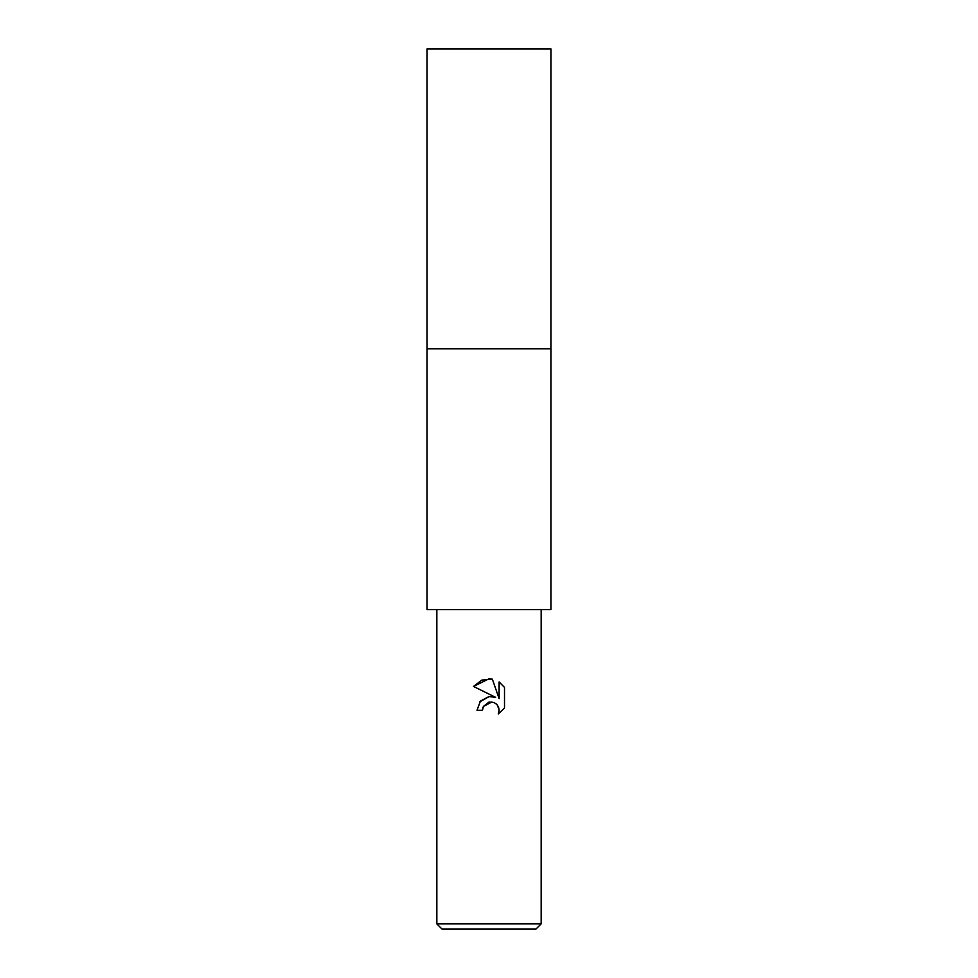 <?xml version="1.0" encoding="UTF-8"?>
<svg xmlns="http://www.w3.org/2000/svg" width="978" height="978" viewBox="0 0 978 978"><rect width="100%" height="100%" fill="white"/><g stroke="black" fill="none" stroke-linecap="round" stroke-linejoin="round"><path stroke-width="1.47" d="M489 348.828L550.944 348.816L550.944 609.624L427.056 609.624L427.056 348.828L489 348.828M482.484 710.26L477.007 710.26L480.406 701.116L489 696.556L495.638 697.363L473.499 686.446L489 678.805L492.362 679.172L499.122 698.647L499.122 681.959L504.501 687.4L504.501 707.974L498.267 713.94L499.147 710.211L498.511 707.021L496.714 704.319L494.012 702.522L489 702.082L483.364 706.483L482.484 710.26L483.046 707.216M541.164 923.88L535.944 929.1L442.056 929.1L436.836 923.88L541.164 923.88L541.164 609.624M497.374 705.065L499.147 710.211L498.267 713.94L504.501 707.974M495.638 697.363L491.469 696.47M489.306 696.519L479.868 701.776M483.364 706.483L491.934 701.96M504.501 687.4L499.122 681.959M492.362 679.172L481.824 680.089L473.499 686.446M427.056 348.816L427.056 48.9L550.944 48.9L550.944 348.816L427.056 348.816M436.836 609.624L436.836 923.88"/></g></svg>
